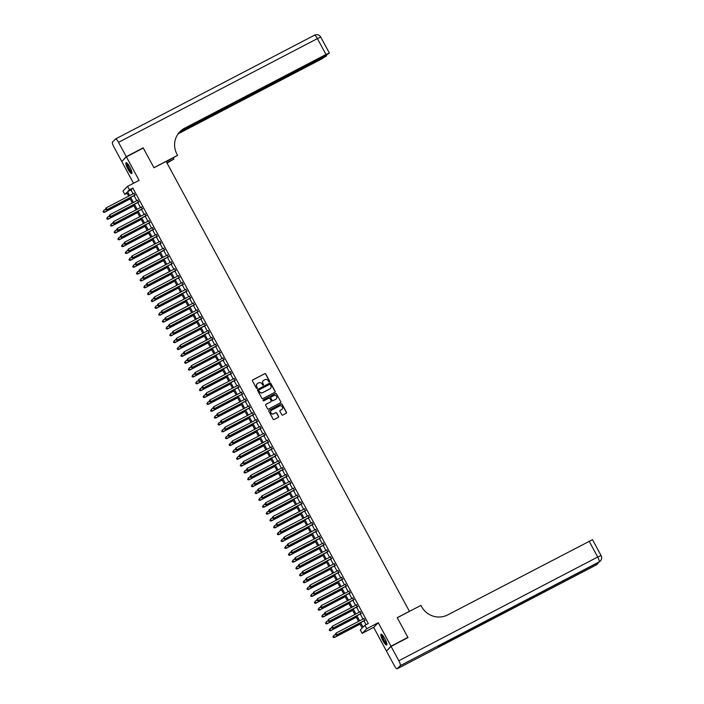 <?xml version="1.0" encoding="UTF-8"?>
<svg xmlns="http://www.w3.org/2000/svg" width="704" height="704" viewBox="0 0 704 704"><rect width="100%" height="100%" fill="white"/><g stroke="black" fill="none" stroke-linecap="round" stroke-linejoin="round"><path stroke-width="1.06" d="M269.412 381.876A0.537 0.519 44.8 0 0 269.623 381.163L265.751 374.009A0.766 0.748 44.8 0 0 264.722 373.683L252.771 379.914A0.766 0.748 44.8 0 0 252.472 380.934L256.344 388.089A0.537 0.519 44.8 0 0 257.189 388.23A0.537 0.519 44.8 0 0 257.268 387.605L256.775 386.681A2.455 2.394 44.8 0 1 257.734 383.416L258.729 382.897A2.455 2.394 44.8 0 1 262.02 383.944L262.513 384.868A0.537 0.519 44.8 0 0 263.366 385.009A0.537 0.519 44.8 0 0 263.446 384.384L262.944 383.46A2.455 2.394 44.8 0 1 263.903 380.195L264.898 379.676A2.455 2.394 44.8 0 1 268.189 380.723L268.69 381.647A0.537 0.519 44.8 0 0 269.412 381.876M269.465 381.841A0.537 0.519 44.8 0 0 269.5 381.286L265.628 374.132A0.766 0.748 44.8 0 0 264.598 373.806L252.648 380.046A0.766 0.748 44.8 0 0 252.534 380.116M257.118 388.282A0.537 0.519 44.8 0 0 257.145 387.728L256.775 386.681M263.296 385.062A0.537 0.519 44.8 0 0 263.322 384.507L262.944 383.46M384.824 638.634A6.098 1.32 -117.5 0 0 381.031 634.216A6.098 1.32 -117.5 0 0 382.87 640.596A6.098 1.32 -117.5 0 0 386.663 645.022A6.098 1.32 -117.5 0 0 384.824 638.634M129.879 167.13A6.098 1.32 -117.5 0 0 126.086 162.703A6.098 1.32 -117.5 0 0 127.926 169.092A6.098 1.32 -117.5 0 0 131.718 173.51A6.098 1.32 -117.5 0 0 129.879 167.13M281.767 414.726A0.766 0.748 44.8 0 0 282.797 415.052L286.15 413.301A0.766 0.748 44.8 0 0 286.449 412.28L282.154 404.334A0.766 0.748 44.8 0 0 281.125 404.008L269.174 410.247A0.766 0.748 44.8 0 0 268.875 411.268L273.17 419.206A0.766 0.748 44.8 0 0 274.199 419.531L278.247 417.419A0.766 0.748 44.8 0 0 278.546 416.398L276.707 413.002A0.766 0.748 44.8 0 0 275.678 412.676L273.671 413.723A2.05 1.998 44.8 0 1 271.242 410.476A2.05 1.998 44.8 0 1 271.726 410.124L279.594 406.014A2.05 1.998 44.8 0 1 282.022 409.262A2.05 1.998 44.8 0 1 281.538 409.622L280.227 410.3A0.766 0.748 44.8 0 0 279.928 411.321L281.767 414.726M387.015 650.514L390.975 646.21L407.889 637.393L397.223 617.672L409.402 611.318L166.135 161.418L153.965 167.763L143.299 148.051L126.394 156.869L139.093 180.356L127.591 186.358L129.448 189.79L132.827 188.021L368.306 623.524L364.927 625.284L366.775 628.716L362.155 633.362L360.307 629.939L362.182 628.056L359.55 623.19M390.975 646.21L378.277 622.723L366.775 628.716M274.824 392.366A0.766 0.748 44.8 0 0 275.123 391.345L270.829 383.398A0.766 0.748 44.8 0 0 269.799 383.073L257.849 389.312A0.766 0.748 44.8 0 0 257.55 390.324L261.844 398.27A0.766 0.748 44.8 0 0 262.874 398.596L274.824 392.366M276.487 393.87L280.79 401.817A0.766 0.748 44.8 0 1 280.482 402.829L268.532 409.068A0.766 0.748 44.8 0 1 267.511 408.742L265.672 405.337A0.766 0.748 44.8 0 1 265.971 404.316L270.82 401.79A0.766 0.748 44.8 0 0 271.119 400.77L269.896 398.517A0.766 0.748 44.8 0 0 268.866 398.191L263.824 400.822A0.537 0.519 44.8 0 1 263.19 399.969A0.537 0.519 44.8 0 1 263.314 399.881L275.466 393.545A0.766 0.748 44.8 0 1 276.487 393.87L280.79 401.817M407.889 637.393L407.343 637.938M126.394 156.869L121.774 161.515L133.531 183.26M134.86 195.246L133.866 193.415M138.565 202.11L137.579 200.27M142.278 208.965L141.284 207.134M145.983 215.82L144.989 213.99M149.688 222.684L148.702 220.845M153.402 229.539L152.407 227.709M157.106 236.394L156.121 234.564M160.82 243.258L159.826 241.419M164.525 250.114L163.53 248.283M168.23 256.969L167.244 255.138M171.943 263.833L170.949 261.994M175.648 270.688L174.662 268.858M179.362 277.543L178.367 275.713M183.066 284.407L182.072 282.577M186.771 291.262L185.786 289.432M190.485 298.118L189.49 296.287M194.19 304.982L193.195 303.151M197.894 311.837L196.909 310.006M201.608 318.701L200.614 316.862M205.313 325.556L204.327 323.726M209.026 332.411L208.032 330.581M212.731 339.275L211.737 337.436M216.436 346.13L215.45 344.3M220.15 352.986L219.155 351.155M223.854 359.85L222.869 358.01M227.568 366.705L226.574 364.874M231.273 373.56L230.278 371.73M234.978 380.424L233.992 378.585M238.691 387.279L237.697 385.449M242.396 394.134L241.41 392.304M246.11 400.998L245.115 399.168M249.814 407.854L248.82 406.023M253.519 414.709L252.534 412.878M257.233 421.573L256.238 419.742M260.938 428.428L259.952 426.598M264.651 435.292L263.657 433.453M268.356 442.147L267.362 440.317M272.061 449.002L271.075 447.172M275.774 455.866L274.78 454.027M279.479 462.722L278.494 460.891M283.193 469.577L282.198 467.746M286.898 476.441L285.903 474.602M290.602 483.296L289.617 481.466M294.316 490.151L293.322 488.321M298.021 497.015L297.035 495.176M301.734 503.87L300.74 502.04M305.439 510.726L304.445 508.895M309.144 517.59L308.158 515.759M312.858 524.445L311.863 522.614M316.562 531.3L315.577 529.47M320.276 538.164L319.282 536.334M323.981 545.019L322.986 543.189M327.686 551.883L326.7 550.044M331.399 558.738L330.405 556.908M335.104 565.594L334.11 563.763M338.809 572.458L337.823 570.618M342.522 579.313L341.528 577.482M346.227 586.168L345.242 584.338M349.941 593.032L348.946 591.193M353.646 599.887L352.651 598.057M357.35 606.742L356.365 604.912M361.064 613.606L360.07 611.767M132.827 188.021L130.962 189.904L133.074 193.829M134.068 195.659L136.787 200.684M137.773 202.514L140.492 207.539M141.486 209.378L144.206 214.403M145.191 216.234L147.91 221.258M148.905 223.089L151.615 228.114M152.61 229.953L155.329 234.978M156.314 236.808L159.034 241.833M160.028 243.663L162.747 248.697M163.733 250.527L166.452 255.552M167.446 257.382L170.157 262.407M171.151 264.246L173.87 269.271M174.856 271.102L177.575 276.126M178.57 277.957L181.289 282.982M182.274 284.821L184.994 289.846M185.988 291.676L188.698 296.701M189.693 298.531L192.412 303.556M193.398 305.395L196.117 310.42M197.111 312.25L199.83 317.275M200.816 319.106L203.535 324.13M204.53 325.97L207.24 330.994M208.234 332.825L210.954 337.85M211.939 339.68L214.658 344.705M215.653 346.544L218.372 351.569M219.358 353.399L222.077 358.424M223.071 360.254L225.782 365.288M226.776 367.118L229.495 372.143M230.481 373.974L233.2 378.998M234.194 380.838L236.914 385.862M237.899 387.693L240.618 392.718M241.613 394.548L244.323 399.573M245.318 401.412L248.037 406.437M249.022 408.267L251.742 413.292M252.736 415.122L255.446 420.147M256.441 421.986L259.16 427.011M260.146 428.842L262.865 433.866M263.859 435.697L266.578 440.722M267.564 442.561L270.283 447.586M271.278 449.416L273.988 454.441M274.982 456.271L277.702 461.305M278.687 463.135L281.406 468.16M282.401 469.99L285.12 475.015M286.106 476.846L288.825 481.879M289.819 483.71L292.53 488.734M293.524 490.565L296.243 495.59M297.229 497.429L299.948 502.454M300.942 504.284L303.662 509.309M304.647 511.139L307.366 516.164M308.361 518.003L311.071 523.028M312.066 524.858L314.785 529.883M315.77 531.714L318.49 536.738M319.484 538.578L322.203 543.602M323.189 545.433L325.908 550.458M326.902 552.288L329.613 557.313M330.607 559.152L333.326 564.177M334.312 566.007L337.031 571.032M338.026 572.862L340.745 577.896M341.73 579.726L344.45 584.751M345.444 586.582L348.154 591.606M349.149 593.437L351.868 598.47M352.854 600.301L355.573 605.326M356.567 607.156L359.286 612.181M360.272 614.02L362.991 619.045M363.986 620.875L366.054 624.703M364.769 620.462L363.783 618.631M378.277 622.723L373.657 627.37L386.355 650.857M373.657 627.37L362.155 633.362M127.081 193.257L124.828 194.436L122.971 191.004L127.591 186.358M360.598 622.635L363.053 627.176L364.927 625.284M129.448 189.79L127.574 191.673L129.694 195.589M130.689 197.419L133.408 202.453M134.394 204.283L137.113 209.308M138.107 211.138L140.818 216.163M141.812 217.994L144.531 223.027M145.517 224.858L148.236 229.882M149.23 231.713L151.95 236.738M152.935 238.577L155.654 243.602M156.649 245.432L159.359 250.457M160.354 252.287L163.073 257.312M164.058 259.151L166.778 264.176M167.772 266.006L170.482 271.031M171.477 272.862L174.196 277.886M175.182 279.726L177.901 284.75M178.895 286.581L181.614 291.606M182.6 293.436L185.319 298.461M186.314 300.3L189.024 305.325M190.018 307.155L192.738 312.18M193.723 314.01L196.442 319.044M197.437 320.874L200.156 325.899M201.142 327.73L203.861 332.754M204.855 334.585L207.566 339.618M208.56 341.449L211.279 346.474M212.265 348.304L214.984 353.329M215.978 355.168L218.698 360.193M219.683 362.023L222.402 367.048M223.397 368.878L226.107 373.903M227.102 375.742L229.821 380.767M230.806 382.598L233.526 387.622M234.52 389.453L237.239 394.478M238.225 396.317L240.944 401.342M241.938 403.172L244.649 408.197M245.643 410.027L248.362 415.052M249.348 416.891L252.067 421.916M253.062 423.746L255.781 428.771M256.766 430.602L259.486 435.635M260.48 437.466L263.19 442.49M264.185 444.321L266.904 449.346M267.89 451.185L270.609 456.21M271.603 458.04L274.322 463.065M275.308 464.895L278.027 469.92M279.022 471.759L281.732 476.784M282.726 478.614L285.446 483.639M286.431 485.47L289.15 490.494M290.145 492.334L292.864 497.358M293.85 499.189L296.569 504.214M297.563 506.044L300.274 511.069M301.268 512.908L303.987 517.933M304.973 519.763L307.692 524.788M308.686 526.618L311.397 531.643M312.391 533.482L315.11 538.507M316.096 540.338L318.815 545.362M319.81 547.193L322.529 552.226M323.514 554.057L326.234 559.082M327.228 560.912L329.938 565.937M330.933 567.776L333.652 572.801M334.638 574.631L337.357 579.656M338.351 581.486L341.07 586.511M342.056 588.35L344.775 593.375M345.77 595.206L348.48 600.23M349.474 602.061L352.194 607.086M353.179 608.925L355.898 613.95M356.893 615.78L359.612 620.805M128.647 196.143L126.702 192.553L124.828 194.436M358.556 621.35L355.837 616.326M354.851 614.495L352.132 609.47M351.138 607.64L348.418 602.615M347.433 600.776L344.714 595.751M343.719 593.921L341.009 588.896M340.014 587.066L337.295 582.041M336.31 580.202L333.59 575.177M332.596 573.346L329.877 568.322M328.891 566.491L326.172 561.466M325.178 559.627L322.467 554.602M321.473 552.772L318.754 547.747M317.768 545.917L315.049 540.883M314.054 539.053L311.335 534.028M310.35 532.198L307.63 527.173M306.636 525.342L303.926 520.309M302.931 518.478L300.212 513.454M299.226 511.623L296.507 506.598M295.513 504.759L292.802 499.734M291.808 497.904L289.089 492.879M288.103 491.049L285.384 486.024M284.39 484.185L281.67 479.16M280.685 477.33L277.966 472.305M276.971 470.474L274.261 465.45M273.266 463.61L270.547 458.586M269.562 456.755L266.842 451.73M265.848 449.9L263.129 444.875M262.143 443.036L259.424 438.011M258.43 436.181L255.719 431.156M254.725 429.326L252.006 424.292M251.02 422.462L248.301 417.437M247.306 415.606L244.587 410.582M243.602 408.751L240.882 403.718M239.888 401.887L237.178 396.862M236.183 395.032L233.464 390.007M232.478 388.168L229.759 383.143M228.765 381.313L226.046 376.288M225.06 374.458L222.341 369.433M221.346 367.594L218.636 362.569M217.642 360.738L214.922 355.714M213.937 353.883L211.218 348.858M210.223 347.019L207.504 341.994M206.518 340.164L203.799 335.139M202.805 333.309L200.094 328.284M199.1 326.445L196.381 321.42M195.395 319.59L192.676 314.565M191.682 312.734L188.962 307.701M187.977 305.87L185.258 300.846M184.263 299.015L181.553 293.99M180.558 292.16L177.839 287.126M176.854 285.296L174.134 280.271M173.14 278.441L170.421 273.416M169.435 271.577L166.716 266.552M165.722 264.722L163.011 259.697M162.017 257.866L159.298 252.842M158.312 251.002L155.593 245.978M154.598 244.147L151.888 239.122M150.894 237.292L148.174 232.267M147.189 230.428L144.47 225.403M143.475 223.573L140.756 218.548M139.77 216.718L137.051 211.693M136.057 209.854L133.346 204.829M132.352 202.998L129.633 197.974M130.962 189.904L127.574 191.673M263.27 380.688A2.455 2.394 44.8 0 0 262.821 383.583M257.092 383.909A2.455 2.394 44.8 0 0 256.643 386.804M274.938 392.295A0.766 0.748 44.8 0 0 275 391.468L270.706 383.53A0.766 0.748 44.8 0 0 269.676 383.196L257.726 389.435A0.766 0.748 44.8 0 0 257.611 389.506M270.301 384.63A0.537 0.519 44.8 0 0 269.579 384.402L259.09 389.866A0.537 0.519 44.8 0 0 258.878 390.579L259.406 391.556A2.455 2.394 44.8 0 0 262.698 392.603L269.87 388.863A2.455 2.394 44.8 0 0 270.829 385.607L270.301 384.63M258.914 390.034A0.537 0.519 44.8 0 0 258.755 390.711L258.878 390.579M270.38 388.502A2.455 2.394 44.8 0 1 269.746 388.995L262.574 392.735A2.455 2.394 44.8 0 1 259.283 391.688L258.755 390.711M280.597 402.758A0.766 0.748 44.8 0 0 280.658 401.94M270.926 401.72A0.766 0.748 44.8 0 1 270.688 401.914L265.848 404.448A0.766 0.748 44.8 0 0 265.734 404.518M276.364 393.994A0.766 0.748 44.8 0 0 275.334 393.668L263.19 400.004A0.537 0.519 44.8 0 0 263.129 400.039M275.845 399.168A2.05 1.998 44.8 0 0 276.478 396.185A2.05 1.998 44.8 0 0 273.9 395.569L271.128 397.012A0.766 0.748 44.8 0 0 270.829 398.033L272.043 400.286A0.766 0.748 44.8 0 0 273.073 400.611L275.722 399.291A2.05 1.998 44.8 0 0 276.267 398.878M270.89 397.214A0.766 0.748 44.8 0 0 270.706 398.156L270.829 398.033M275.722 399.291L272.95 400.743A0.766 0.748 44.8 0 1 271.92 400.418L270.706 398.156M281.952 409.323A2.05 1.998 44.8 0 1 281.415 409.746L280.104 410.432A0.766 0.748 44.8 0 0 279.99 410.502M271.181 410.538A2.05 1.998 44.8 0 0 273.548 413.846L273.671 413.723M278.362 417.349A0.766 0.748 44.8 0 0 278.423 416.53L276.584 413.125A0.766 0.748 44.8 0 0 275.554 412.799L273.548 413.846M286.264 413.23A0.766 0.748 44.8 0 0 286.326 412.403L282.022 404.466A0.766 0.748 44.8 0 0 281.002 404.14L269.051 410.37A0.766 0.748 44.8 0 0 268.937 410.441M105.609 209.361L103.743 210.338L104.359 212.37L130.143 198.915M103.418 212.089L103.048 211.402L103.294 212.212L104.667 212.054L130.082 198.801M104.359 212.37L103.294 212.212M105.424 209.018L105.794 209.704L105.424 209.018L106.242 207.821L134.244 193.222M105.547 208.894L106.242 207.821L106.858 209.854L135.23 195.052M135.168 194.929L107.166 209.537L105.917 209.581M105.794 209.704L106.858 209.854M131.93 172.471A5.271 1.144 62.5 0 1 129.967 170.878A5.271 1.144 62.5 0 1 127.362 165.994A5.271 1.144 62.5 0 1 127.054 163.134M127.398 163.469A4.884 1.056 -117.5 0 0 130.266 170.474A4.884 1.056 -117.5 0 0 131.85 171.996M126.456 162.721A6.054 1.311 -117.5 0 0 130.046 171.327A6.054 1.311 -117.5 0 0 131.921 173.202M386.874 643.984A5.271 1.144 62.5 0 1 384.912 642.382A5.271 1.144 62.5 0 1 382.307 637.498A5.271 1.144 62.5 0 1 381.999 634.638M382.342 634.973A4.884 1.056 -117.5 0 0 385.211 641.978A4.884 1.056 -117.5 0 0 386.786 643.509M381.401 634.225A6.054 1.311 -117.5 0 0 384.991 642.84A6.054 1.311 -117.5 0 0 386.866 644.706M126.28 156.666L143.194 147.84L153.93 167.702L177.602 155.346L176.968 154.185A19.536 19.026 -135.2 0 1 180.022 131.595A19.536 19.026 -135.2 0 1 184.606 128.216L325.978 54.481L317.39 38.606L118.527 142.331L126.28 156.666L122.32 160.97M143.194 147.84L142.648 148.394M166.857 162.747L173.888 159.086L173.316 158.022M173.888 159.086L167.05 163.09M177.602 155.346L166.285 161.691M179.37 132.282L326.603 55.774L321.358 59.127L179.986 132.862A19.536 19.026 -135.2 0 0 177.918 134.121M178.103 133.857A19.536 19.026 -135.2 0 1 180.444 132.414L178.376 133.487M118.527 142.331A4.69 1.012 -117.5 0 0 115.614 138.926A4.69 1.012 -117.5 0 0 115.553 138.97L112.438 142.111A4.69 1.012 -117.5 0 0 113.907 146.978L121.66 161.313M180.259 131.393L324.113 56.355L329.287 53.117L325.978 54.481M179.802 131.824A19.536 19.026 -135.2 0 1 184.158 128.674L184.606 128.216M391.09 646.413L386.47 651.059L394.222 665.394A4.69 1.012 -117.5 0 0 397.135 668.8A4.69 1.012 -117.5 0 0 397.197 668.756L400.312 665.614A4.69 1.012 -117.5 0 0 398.842 660.748L391.09 646.413L408.003 637.595L397.267 617.742L420.939 605.387L421.564 606.558A19.536 19.026 44.8 0 0 447.753 614.882L592.495 539.669L601.075 555.544L597.705 557.022L589.116 541.147M398.842 660.748L597.705 557.022A4.69 1.012 62.5 0 1 599.174 561.889L440.59 644.767L438.09 647.275L596.059 565.03A4.69 1.012 62.5 0 1 595.998 565.074A4.69 1.012 62.5 0 1 595.936 565.101M109.314 216.225L107.448 217.193L108.064 219.226L133.857 205.77M107.131 218.953L106.753 218.266L106.999 219.076L108.381 218.909L133.786 205.656M108.064 219.226L106.999 219.076M113.027 223.08L111.162 224.057L111.778 226.081L137.562 212.634M110.836 225.808L110.466 225.122L110.713 225.931L112.086 225.773L137.5 212.511M111.778 226.081L110.713 225.931M116.732 229.944L114.866 230.912L115.482 232.945L141.266 219.49M114.541 232.663L114.171 231.977L114.418 232.795L115.799 232.628L141.205 219.375M115.482 232.945L114.418 232.795M120.437 236.799L118.58 237.767L119.187 239.8L144.98 226.345M118.254 239.527L117.885 238.841L118.131 239.65L119.504 239.483L144.91 226.23M119.187 239.8L118.131 239.65M109.129 215.873L109.498 216.559L109.129 215.873L109.947 214.685L137.949 200.077M109.252 215.75L109.947 214.685L110.563 216.709L138.943 201.907M138.882 201.793L110.871 216.401L109.622 216.436M109.498 216.559L110.563 216.709M112.834 222.737L113.212 223.423L112.834 222.737L113.661 221.54L141.662 206.932M112.966 222.605L113.661 221.54L114.268 223.573L142.648 208.771M142.586 208.648L114.585 223.256L113.335 223.291M113.212 223.423L114.268 223.573M116.547 229.592L116.917 230.278L116.547 229.592L117.366 228.404L145.367 213.796M116.67 229.469L117.366 228.404L117.982 230.428L146.362 215.626M146.291 215.512L118.29 230.111L117.04 230.155M116.917 230.278L117.982 230.428M120.252 236.447L120.622 237.134L120.252 236.447L121.07 235.259L149.072 220.651M120.375 236.324L121.07 235.259L121.686 237.283L150.066 222.482M150.005 222.367L122.003 236.975L120.745 237.01M120.622 237.134L121.686 237.283M124.15 243.654L122.285 244.631L122.901 246.655L148.685 233.209M121.959 246.382L121.59 245.696L121.836 246.506L123.209 246.347L148.623 233.086M122.901 246.655L121.836 246.506M123.966 243.311L124.335 243.998L123.966 243.311L124.784 242.114L152.786 227.506M124.089 243.188L124.784 242.114L125.4 244.147L153.771 229.346M153.71 229.222L125.708 243.83L124.458 243.866M124.335 243.998L125.4 244.147M127.855 250.518L125.99 251.486L126.606 253.519L152.398 240.064M125.673 253.238L125.294 252.551L125.541 253.37L126.922 253.202L152.328 239.95M126.606 253.519L125.541 253.37M127.67 250.166L128.04 250.853L127.67 250.166L128.489 248.978L156.49 234.37M127.794 250.043L128.489 248.978L129.105 251.002L157.485 236.201M157.423 236.086L129.413 250.686L128.163 250.73M128.04 250.853L129.105 251.002M131.569 257.374L129.703 258.342L130.319 260.374L156.103 246.928M129.378 260.102L129.008 259.415L129.254 260.225L130.627 260.058L156.042 246.805M130.319 260.374L129.254 260.225M131.375 257.022L131.745 257.708L131.375 257.022L132.194 255.834L160.204 241.226M131.507 256.898L132.194 255.834L132.81 257.858L161.19 243.056M161.128 242.942L133.126 257.55L131.877 257.585M131.745 257.708L132.81 257.858M135.274 264.229L133.408 265.206L134.024 267.23L159.808 253.783M133.082 266.957L132.713 266.27L132.959 267.08L134.332 266.922L159.746 253.669M134.024 267.23L132.959 267.08M135.089 263.886L135.458 264.572L135.089 263.886L135.907 262.689L163.909 248.081M135.212 263.762L135.907 262.689L136.523 264.722L164.903 249.92M164.833 249.797L136.831 264.405L135.582 264.449M135.458 264.572L136.523 264.722M138.978 271.093L137.122 272.061L137.729 274.094L163.522 260.638M136.796 273.812L136.426 273.126L136.673 273.944L138.046 273.777L163.451 260.524M137.729 274.094L136.673 273.944M138.794 270.741L139.163 271.427L138.794 270.741L139.612 269.553L167.614 254.945M138.917 270.618L139.612 269.553L140.228 271.577L168.608 256.775M168.546 256.661L140.545 271.26L139.286 271.304M139.163 271.427L140.228 271.577M142.692 277.948L140.826 278.925L141.442 280.949L167.226 267.502M140.501 280.676L140.131 279.99L140.378 280.799L141.75 280.632L167.165 267.379M141.442 280.949L140.378 280.799M142.507 277.605L142.877 278.282L142.507 277.605L143.326 276.408L171.327 261.8M142.63 277.473L143.326 276.408L143.942 278.441L172.313 263.63M172.251 263.516L144.25 278.124L143 278.159M142.877 278.282L143.942 278.441M146.397 284.803L144.531 285.78L145.147 287.804L170.931 274.358M144.214 287.531L143.836 286.845L144.082 287.654L145.464 287.496L170.87 274.243M145.147 287.804L144.082 287.654M146.212 284.46L146.582 285.146L146.212 284.46L147.03 283.263L175.032 268.664M146.335 284.337L147.03 283.263L147.646 285.296L176.026 270.494M175.965 270.371L147.954 284.979L146.705 285.023M146.582 285.146L147.646 285.296M150.11 291.667L148.245 292.635L148.861 294.668L174.645 281.213M147.919 294.386L147.55 293.7L147.796 294.518L149.169 294.351L174.583 281.098M148.861 294.668L147.796 294.518M149.917 291.315L150.286 292.002L149.917 291.315L150.735 290.127L178.746 275.519M150.049 291.192L150.735 290.127L151.351 292.151L179.731 277.35M179.67 277.235L151.668 291.843L150.418 291.878M150.286 292.002L151.351 292.151M153.815 298.522L151.95 299.499L152.566 301.523L178.35 288.077M151.624 301.25L151.254 300.564L151.501 301.374L152.874 301.206L178.288 287.954M152.566 301.523L151.501 301.374M153.63 298.179L154 298.866L153.63 298.179L154.449 296.982L182.45 282.374M153.754 298.047L154.449 296.982L155.065 299.015L183.445 284.205M183.374 284.09L155.373 298.698L154.123 298.734M154 298.866L155.065 299.015M157.52 305.378L155.663 306.354L156.27 308.378L182.063 294.932M155.338 308.106L154.968 307.419L155.214 308.229L156.587 308.07L181.993 294.818M156.27 308.378L155.214 308.229M157.335 305.034L157.705 305.721L157.335 305.034L158.154 303.838L186.155 289.238M157.458 304.911L158.154 303.838L158.77 305.87L187.15 291.069M187.088 290.946L159.086 305.554L157.828 305.598M157.705 305.721L158.77 305.87M161.234 312.242L159.368 313.21L159.984 315.242L185.768 301.787M159.042 314.961L158.673 314.283L158.919 315.093L160.292 314.926L185.706 301.673M159.984 315.242L158.919 315.093M161.049 311.89L161.418 312.576L161.049 311.89L161.867 310.702L189.869 296.094M161.172 311.766L161.867 310.702L162.483 312.726L190.854 297.924M190.793 297.81L162.791 312.418L161.542 312.453M161.418 312.576L162.483 312.726M164.938 319.097L163.073 320.074L163.689 322.098L189.473 308.651M162.747 321.825L162.378 321.138L162.624 321.948L164.006 321.781L189.411 308.528M163.689 322.098L162.624 321.948M164.754 318.754L165.123 319.44L164.754 318.754L165.572 317.557L193.574 302.949M164.877 318.622L165.572 317.557L166.188 319.59L194.568 304.788M194.506 304.665L166.496 319.273L165.246 319.308M165.123 319.44L166.188 319.59M168.652 325.952L166.786 326.929L167.402 328.962L193.186 315.506M166.461 328.68L166.091 327.994L166.338 328.803L167.71 328.645L193.125 315.392M167.402 328.962L166.338 328.803M168.458 325.609L168.828 326.295L168.458 325.609L169.277 324.412L197.287 309.813M168.582 325.486L169.277 324.412L169.893 326.445L198.273 311.643M198.211 311.529L170.21 326.128L168.96 326.172M168.828 326.295L169.893 326.445M172.357 332.816L170.491 333.784L171.107 335.817L196.891 322.362M170.166 335.544L169.796 334.858L170.042 335.667L171.415 335.5L196.83 322.247M171.107 335.817L170.042 335.667M172.172 332.464L172.542 333.15L172.172 332.464L172.99 331.276L200.992 316.668M172.295 332.341L172.99 331.276L173.606 333.3L201.986 318.498M201.916 318.384L173.914 332.992L172.665 333.027M172.542 333.15L173.606 333.3M176.062 339.671L174.196 340.648L174.812 342.672L200.605 329.226M173.879 342.399L173.51 341.713L173.747 342.522L175.129 342.364L200.534 329.102M174.812 342.672L173.747 342.522M175.877 339.328L176.246 340.014L175.877 339.328L176.695 338.131L204.697 323.523M176 339.196L176.695 338.131L177.311 340.164L205.691 325.362M205.63 325.239L177.628 339.847L176.37 339.882M176.246 340.014L177.311 340.164M179.775 346.535L177.91 347.503L178.526 349.536L204.31 336.081M177.584 349.254L177.214 348.568L177.461 349.386L178.834 349.219L204.248 335.966M178.526 349.536L177.461 349.386M179.582 346.183L179.96 346.87L179.582 346.183L180.409 344.995L208.41 330.387M179.714 346.06L180.409 344.995L181.025 347.019L209.396 332.218M209.334 332.103L181.333 346.702L180.083 346.746M179.96 346.87L181.025 347.019M183.48 353.39L181.614 354.358L182.23 356.391L208.014 342.936M181.289 356.118L180.919 355.432L181.166 356.242L182.547 356.074L207.953 342.822M182.23 356.391L181.166 356.242M183.295 353.038L183.665 353.725L183.295 353.038L184.114 351.85L212.115 337.242M183.418 352.915L184.114 351.85L184.73 353.874L213.11 339.073M213.048 338.958L185.038 353.566L183.788 353.602M183.665 353.725L184.73 353.874M187.194 360.246L185.328 361.222L185.944 363.246L211.728 349.8M185.002 362.974L184.633 362.287L184.879 363.097L186.252 362.938L211.666 349.677M185.944 363.246L184.879 363.097M187 359.902L187.37 360.589L187 359.902L187.818 358.706L215.829 344.098M187.123 359.779L187.818 358.706L188.434 360.738L216.814 345.937M216.753 345.814L188.751 360.422L187.502 360.457M187.37 360.589L188.434 360.738M190.898 367.11L189.033 368.078L189.649 370.11L215.433 356.655M188.707 369.829L188.338 369.142L188.584 369.961L189.957 369.794L215.371 356.541M189.649 370.11L188.584 369.961M190.714 366.758L191.083 367.444L190.714 366.758L191.532 365.57L219.534 350.962M190.837 366.634L191.532 365.57L192.148 367.594L220.528 352.792M220.458 352.678L192.456 367.277L191.206 367.321M191.083 367.444L192.148 367.594M194.603 373.965L192.738 374.933L193.354 376.966L219.146 363.519M192.421 376.693L192.042 376.006L192.289 376.816L193.67 376.649L219.076 363.396M193.354 376.966L192.289 376.816M194.418 373.613L194.788 374.299L194.418 373.613L195.237 372.425L223.238 357.817M194.542 373.49L195.237 372.425L195.853 374.449L224.233 359.647M224.171 359.533L196.17 374.141L194.911 374.176M194.788 374.299L195.853 374.449M198.317 380.82L196.451 381.797L197.067 383.821L222.851 370.374M196.126 383.548L195.756 382.862L196.002 383.671L197.375 383.513L222.79 370.26M197.067 383.821L196.002 383.671M202.022 387.684L200.156 388.652L200.772 390.685L226.556 377.23M199.83 390.403L199.461 389.717L199.707 390.535L201.089 390.368L226.494 377.115M200.772 390.685L199.707 390.535M205.735 394.539L203.87 395.516L204.486 397.54L230.27 384.094M203.544 397.267L203.174 396.581L203.421 397.39L204.794 397.223L230.208 383.97M204.486 397.54L203.421 397.39M198.123 380.477L198.502 381.163L198.123 380.477L198.95 379.28L226.952 364.672M198.255 380.354L198.95 379.28L199.558 381.313L227.938 366.511M227.876 366.388L199.874 380.996L198.625 381.04M198.502 381.163L199.558 381.313M201.837 387.332L202.206 388.018L201.837 387.332L202.655 386.144L230.657 371.536M201.96 387.209L202.655 386.144L203.271 388.168L231.651 373.366M231.59 373.252L203.579 387.851L202.33 387.895M202.206 388.018L203.271 388.168M205.542 394.196L205.911 394.874L205.542 394.196L206.36 392.999L234.37 378.391M205.665 394.064L206.36 392.999L206.976 395.032L235.356 380.222M235.294 380.107L207.293 394.715L206.043 394.75M205.911 394.874L206.976 395.032M209.44 401.394L207.574 402.371L208.19 404.395L233.974 390.949M207.249 404.122L206.879 403.436L207.126 404.246L208.498 404.087L233.913 390.834M208.19 404.395L207.126 404.246M209.255 401.051L209.625 401.738L209.255 401.051L210.074 399.854L238.075 385.255M209.378 400.928L210.074 399.854L210.69 401.887L239.07 387.086M238.999 386.962L210.998 401.57L209.748 401.614M209.625 401.738L210.69 401.887M213.145 408.258L211.279 409.226L211.895 411.259L237.688 397.804M210.962 410.978L210.584 410.291L210.83 411.11L212.212 410.942L237.618 397.69M211.895 411.259L210.83 411.11M212.96 407.906L213.33 408.593L212.96 407.906L213.778 406.718L241.78 392.11M213.083 407.783L213.778 406.718L214.394 408.742L242.774 393.941M242.713 393.826L214.711 408.434L213.453 408.47M213.33 408.593L214.394 408.742M216.858 415.114L214.993 416.09L215.609 418.114L241.393 404.668M214.667 417.842L214.298 417.155L214.544 417.965L215.917 417.798L241.331 404.545M215.609 418.114L214.544 417.965M216.665 414.77L217.043 415.457L216.665 414.77L217.492 413.574L245.494 398.966M216.797 414.638L217.492 413.574L218.099 415.606L246.479 400.796M246.418 400.682L218.416 415.29L217.166 415.325M217.043 415.457L218.099 415.606M220.563 421.969L218.698 422.946L219.314 424.97L245.098 411.523M218.372 424.697L218.002 424.01L218.249 424.82L219.63 424.662L245.036 411.409M219.314 424.97L218.249 424.82M220.378 421.626L220.748 422.312L220.378 421.626L221.197 420.429L249.198 405.83M220.502 421.502L221.197 420.429L221.813 422.462L250.193 407.66M250.122 407.537L222.121 422.145L220.871 422.189M220.748 422.312L221.813 422.462M224.277 428.833L222.411 429.801L223.018 431.834L248.811 418.378M222.086 431.552L221.716 430.874L221.962 431.684L223.335 431.517L248.75 418.264M223.018 431.834L221.962 431.684M224.083 428.481L224.453 429.167L224.083 428.481L224.902 427.293L252.912 412.685M224.206 428.358L224.902 427.293L225.518 429.317L253.898 414.515M253.836 414.401L225.834 429.009L224.585 429.044M224.453 429.167L225.518 429.317M227.982 435.688L226.116 436.665L226.732 438.689L252.516 425.242M225.79 438.416L225.421 437.73L225.667 438.539L227.04 438.372L252.454 425.119M226.732 438.689L225.667 438.539M227.797 435.345L228.166 436.031L227.797 435.345L228.615 434.148L256.617 419.54M227.92 435.213L228.615 434.148L229.231 436.181L257.611 421.379M257.541 421.256L229.539 435.864L228.29 435.899M228.166 436.031L229.231 436.181M231.686 442.543L229.821 443.52L230.437 445.553L256.23 432.098M229.504 445.271L229.126 444.585L229.372 445.394L230.754 445.236L256.159 431.983M230.437 445.553L229.372 445.394M231.502 442.2L231.871 442.886L231.502 442.2L232.32 441.003L260.322 426.404M231.625 442.077L232.32 441.003L232.936 443.036L261.316 428.234M261.254 428.12L233.244 442.719L231.994 442.763M231.871 442.886L232.936 443.036M235.4 449.407L233.534 450.375L234.15 452.408L259.934 438.953M233.209 452.135L232.839 451.449L233.086 452.258L234.458 452.091L259.873 438.838M234.15 452.408L233.086 452.258M235.206 449.055L235.585 449.742L235.206 449.055L236.034 447.867L264.035 433.259M235.338 448.932L236.034 447.867L236.641 449.891L265.021 435.09M264.959 434.975L236.958 449.583L235.708 449.618M235.585 449.742L236.641 449.891M239.105 456.262L237.239 457.239L237.855 459.263L263.639 445.817M236.914 458.99L236.544 458.304L236.79 459.114L238.172 458.955L263.578 445.694M237.855 459.263L236.79 459.114M238.92 455.919L239.29 456.606L238.92 455.919L239.738 454.722L267.74 440.114M239.043 455.787L239.738 454.722L240.354 456.755L268.734 441.954M268.664 441.83L240.662 456.438L239.413 456.474M239.29 456.606L240.354 456.755M242.81 463.126L240.953 464.094L241.56 466.127L267.353 452.672M240.627 465.846L240.258 465.159L240.504 465.978L241.877 465.81L267.282 452.558M241.56 466.127L240.504 465.978M242.625 462.774L242.994 463.461L242.625 462.774L243.443 461.586L271.445 446.978M242.748 462.651L243.443 461.586L244.059 463.61L272.439 448.809M272.378 448.694L244.376 463.294L243.126 463.338M242.994 463.461L244.059 463.61M246.523 469.982L244.658 470.95L245.274 472.982L271.058 459.536M244.332 472.71L243.962 472.023L244.209 472.833L245.582 472.666L270.996 459.413M245.274 472.982L244.209 472.833M246.338 469.63L246.708 470.316L246.338 469.63L247.157 468.442L275.158 453.834M246.462 469.506L247.157 468.442L247.773 470.466L276.144 455.664M276.082 455.55L248.081 470.158L246.831 470.193M246.708 470.316L247.773 470.466M250.228 476.837L248.362 477.814L248.978 479.838L274.771 466.391M248.046 479.565L247.667 478.878L247.914 479.688L249.295 479.53L274.701 466.268M248.978 479.838L247.914 479.688M250.043 476.494L250.413 477.18L250.043 476.494L250.862 475.297L278.863 460.689M250.166 476.37L250.862 475.297L251.478 477.33L279.858 462.528M279.796 462.405L251.786 477.013L250.536 477.048M250.413 477.18L251.478 477.33M253.942 483.701L252.076 484.669L252.692 486.702L278.476 473.246M251.75 486.42L251.381 485.734L251.627 486.552L253 486.385L278.414 473.132M252.692 486.702L251.627 486.552M253.748 483.349L254.126 484.035L253.748 483.349L254.575 482.161L282.577 467.553M253.88 483.226L254.575 482.161L255.182 484.185L283.562 469.383M283.501 469.269L255.499 483.868L254.25 483.912M254.126 484.035L255.182 484.185M257.646 490.556L255.781 491.524L256.397 493.557L282.181 480.11M255.455 493.284L255.086 492.598L255.332 493.407L256.714 493.24L282.119 479.987M256.397 493.557L255.332 493.407M257.462 490.204L257.831 490.89L257.462 490.204L258.28 489.016L286.282 474.408M257.585 490.081L258.28 489.016L258.896 491.04L287.276 476.238M287.206 476.124L259.204 490.732L257.954 490.767M257.831 490.89L258.896 491.04M261.351 497.411L259.494 498.388L260.102 500.412L285.894 486.966M259.169 500.139L258.799 499.453L259.046 500.262L260.418 500.104L285.824 486.851M260.102 500.412L259.046 500.262M261.166 497.068L261.536 497.754L261.166 497.068L261.985 495.871L289.986 481.263M261.29 496.945L261.985 495.871L262.601 497.904L290.981 483.102M290.919 482.979L262.918 497.587L261.659 497.631M261.536 497.754L262.601 497.904M265.065 504.275L263.199 505.243L263.815 507.276L289.599 493.821M262.874 506.994L262.504 506.308L262.75 507.126L264.123 506.959L289.538 493.706M263.815 507.276L262.75 507.126M264.88 503.923L265.25 504.61L264.88 503.923L265.698 502.735L293.7 488.127M265.003 503.8L265.698 502.735L266.314 504.759L294.686 489.958M294.624 489.843L266.622 504.442L265.373 504.486M265.25 504.61L266.314 504.759M268.77 511.13L266.904 512.107L267.52 514.131L293.304 500.685M266.587 513.858L266.209 513.172L266.455 513.982L267.837 513.814L293.242 500.562M267.52 514.131L266.455 513.982M268.585 510.787L268.954 511.465L268.585 510.787L269.403 509.59L297.405 494.982M268.708 510.655L269.403 509.59L270.019 511.623L298.399 496.813M298.338 496.698L270.327 511.306L269.078 511.342M268.954 511.465L270.019 511.623M272.483 517.986L270.618 518.962L271.234 520.986L297.018 507.54M270.292 520.714L269.922 520.027L270.169 520.837L271.542 520.678L296.956 507.426M271.234 520.986L270.169 520.837M272.29 517.642L272.659 518.329L272.29 517.642L273.108 516.446L301.118 501.846M272.422 517.519L273.108 516.446L273.724 518.478L302.104 503.677M302.042 503.554L274.041 518.162L272.791 518.206M272.659 518.329L273.724 518.478M276.188 524.85L274.322 525.818L274.938 527.85L300.722 514.395M273.997 527.569L273.627 526.882L273.874 527.701L275.246 527.534L300.661 514.281M274.938 527.85L273.874 527.701M276.003 524.498L276.373 525.184L276.003 524.498L276.822 523.31L304.823 508.702M276.126 524.374L276.822 523.31L277.438 525.334L305.818 510.532M305.747 510.418L277.746 525.026L276.496 525.061M276.373 525.184L277.438 525.334M279.893 531.705L278.036 532.682L278.643 534.706L304.436 521.259M277.71 534.433L277.341 533.746L277.587 534.556L278.96 534.389L304.366 521.136M278.643 534.706L277.587 534.556M279.708 531.362L280.078 532.048L279.708 531.362L280.526 530.165L308.528 515.557M279.831 531.23L280.526 530.165L281.142 532.198L309.522 517.387M309.461 517.273L281.459 531.881L280.201 531.916M280.078 532.048L281.142 532.198M283.606 538.56L281.741 539.537L282.357 541.561L308.141 528.114M281.415 541.288L281.046 540.602L281.292 541.411L282.665 541.253L308.079 528M282.357 541.561L281.292 541.411M283.422 538.217L283.791 538.903L283.422 538.217L284.24 537.02L312.242 522.421M283.545 538.094L284.24 537.02L284.856 539.053L313.227 524.251M313.166 524.128L285.164 538.736L283.914 538.78M283.791 538.903L284.856 539.053M287.311 545.424L285.446 546.392L286.062 548.425L311.846 534.97M285.129 548.143L284.75 547.466L284.997 548.275L286.378 548.108L311.784 534.855M286.062 548.425L284.997 548.275M287.126 545.072L287.496 545.758L287.126 545.072L287.945 543.884L315.946 529.276M287.25 544.949L287.945 543.884L288.561 545.908L316.941 531.106M316.879 530.992L288.869 545.6L287.619 545.635M287.496 545.758L288.561 545.908M291.025 552.279L289.159 553.256L289.775 555.28L315.559 541.834M288.834 555.007L288.464 554.321L288.71 555.13L290.083 554.963L315.498 541.71M289.775 555.28L288.71 555.13M290.831 551.936L291.201 552.622L290.831 551.936L291.65 550.739L319.66 536.131M290.954 551.804L291.65 550.739L292.266 552.772L320.646 537.97M320.584 537.847L292.582 552.455L291.333 552.49M291.201 552.622L292.266 552.772M294.73 559.134L292.864 560.111L293.48 562.144L319.264 548.689M292.538 561.862L292.169 561.176L292.415 561.986L293.788 561.827L319.202 548.574M293.48 562.144L292.415 561.986M294.545 558.791L294.914 559.478L294.545 558.791L295.363 557.594L323.365 542.995M294.668 558.668L295.363 557.594L295.979 559.627L324.359 544.826M324.289 544.711L296.287 559.31L295.038 559.354M294.914 559.478L295.979 559.627M298.434 565.998L296.578 566.966L297.185 568.999L322.978 555.544M296.252 568.726L295.882 568.04L296.12 568.85L297.502 568.682L322.907 555.43M297.185 568.999L296.12 568.85M298.25 565.646L298.619 566.333L298.25 565.646L299.068 564.458L327.07 549.85M298.373 565.523L299.068 564.458L299.684 566.482L328.064 551.681M328.002 551.566L300.001 566.174L298.742 566.21M298.619 566.333L299.684 566.482M302.148 572.854L300.282 573.83L300.898 575.854L326.682 562.408M299.957 575.582L299.587 574.895L299.834 575.705L301.206 575.546L326.621 562.285M300.898 575.854L299.834 575.705M301.954 572.51L302.333 573.197L301.954 572.51L302.782 571.314L330.783 556.706M302.086 572.378L302.782 571.314L303.398 573.346L331.769 558.545M331.707 558.422L303.706 573.03L302.456 573.065M302.333 573.197L303.398 573.346M305.853 579.718L303.987 580.686L304.603 582.718L330.387 569.263M303.662 582.437L303.292 581.75L303.538 582.569L304.92 582.402L330.326 569.149M304.603 582.718L303.538 582.569M305.668 579.366L306.038 580.052L305.668 579.366L306.486 578.178L334.488 563.57M305.791 579.242L306.486 578.178L307.102 580.202L335.482 565.4M335.421 565.286L307.41 579.885L306.161 579.929M306.038 580.052L307.102 580.202M309.566 586.573L307.701 587.541L308.317 589.574L334.101 576.127M307.375 589.301L307.006 588.614L307.252 589.424L308.625 589.257L334.039 576.004M308.317 589.574L307.252 589.424M309.373 586.221L309.742 586.907L309.373 586.221L310.191 585.033L338.202 570.425M309.496 586.098L310.191 585.033L310.807 587.057L339.187 572.255M339.126 572.141L311.124 586.749L309.874 586.784M309.742 586.907L310.807 587.057M313.271 593.428L311.406 594.405L312.022 596.429L337.806 582.982M311.08 596.156L310.71 595.47L310.957 596.279L312.33 596.121L337.744 582.859M312.022 596.429L310.957 596.279M313.086 593.085L313.456 593.771L313.086 593.085L313.905 591.888L341.906 577.28M313.21 592.962L313.905 591.888L314.521 593.921L342.901 579.119M342.83 578.996L314.829 593.604L313.579 593.639M313.456 593.771L314.521 593.921M316.976 600.292L315.11 601.26L315.726 603.293L341.519 589.838M314.794 603.011L314.424 602.325L314.662 603.143L316.043 602.976L341.449 589.723M315.726 603.293L314.662 603.143M316.791 599.94L317.161 600.626L316.791 599.94L317.61 598.752L345.611 584.144M316.914 599.817L317.61 598.752L318.226 600.776L346.606 585.974M346.544 585.86L318.542 600.459L317.284 600.503M317.161 600.626L318.226 600.776M320.69 607.147L318.824 608.115L319.44 610.148L345.224 596.702M318.498 609.875L318.129 609.189L318.375 609.998L319.748 609.831L345.162 596.578M319.44 610.148L318.375 609.998M320.496 606.795L320.874 607.482L320.496 606.795L321.323 605.607L349.325 590.999M320.628 606.672L321.323 605.607L321.93 607.631L350.31 592.83M350.249 592.715L322.247 607.323L320.998 607.358M320.874 607.482L321.93 607.631M324.394 614.002L322.529 614.979L323.145 617.003L348.929 603.557M322.203 616.73L321.834 616.044L322.08 616.854L323.462 616.695L348.867 603.442M323.145 617.003L322.08 616.854M324.21 613.659L324.579 614.346L324.21 613.659L325.028 612.462L353.03 597.854M324.333 613.536L325.028 612.462L325.644 614.495L354.024 599.694M353.962 599.57L325.952 614.178L324.702 614.222M324.579 614.346L325.644 614.495M328.108 620.866L326.242 621.834L326.858 623.867L352.642 610.412M325.917 623.586L325.547 622.899L325.794 623.718L327.166 623.55L352.581 610.298M326.858 623.867L325.794 623.718M327.914 620.514L328.284 621.201L327.914 620.514L328.733 619.326L356.743 604.718M328.038 620.391L328.733 619.326L329.349 621.35L357.729 606.549M357.667 606.434L329.666 621.034L328.416 621.078M328.284 621.201L329.349 621.35M331.813 627.722L329.947 628.698L330.563 630.722L356.347 617.276M329.622 630.45L329.252 629.763L329.498 630.573L330.871 630.406L356.286 617.153M330.563 630.722L329.498 630.573M331.628 627.378L331.998 628.056L331.628 627.378L332.446 626.182L360.448 611.574M331.751 627.246L332.446 626.182L333.062 628.214L361.442 613.404M361.372 613.29L333.37 627.898L332.121 627.933M331.998 628.056L333.062 628.214M335.518 634.577L333.652 635.554L334.268 637.578L360.061 624.131M333.335 637.305L332.957 636.618L333.203 637.428L334.585 637.27L359.99 624.017M334.268 637.578L333.203 637.428M335.333 634.234L335.702 634.92L335.333 634.234L336.151 633.037L364.153 618.438M335.456 634.11L336.151 633.037L336.767 635.07L365.147 620.268M365.086 620.145L337.084 634.753L335.826 634.797M335.702 634.92L336.767 635.07M180.444 132.414L179.986 132.862M317.39 38.606L320.769 37.127A4.69 4.69 0 0 0 314.477 35.2A4.69 1.012 62.5 0 1 317.39 38.606M314.415 35.244A4.69 1.012 62.5 0 1 314.477 35.2L115.614 138.926M397.197 668.756L596.059 565.03A4.69 4.567 44.8 0 0 597.159 564.221L597.467 563.904A4.69 4.567 -135.2 0 1 596.367 564.714A4.69 1.012 62.5 0 0 596.385 563.508M440.563 644.785L598.805 562.25A4.69 1.012 62.5 0 0 598.866 562.206A4.69 4.567 44.8 0 0 599.966 561.396L600.274 561.079A4.69 4.567 -135.2 0 1 599.174 561.889L400.312 665.614M599.966 561.396A4.69 4.69 0 0 1 598.805 562.25A4.69 1.012 62.5 0 1 598.743 562.267M326.603 55.774L326.278 55.176M329.349 53.002L320.769 37.127M600.274 561.079A4.69 4.69 0 0 0 601.075 555.544M597.159 564.221A4.69 4.69 0 0 1 595.998 565.074L397.135 668.8M597.467 563.904A4.69 4.69 0 0 0 598.462 562.426"/></g></svg>
